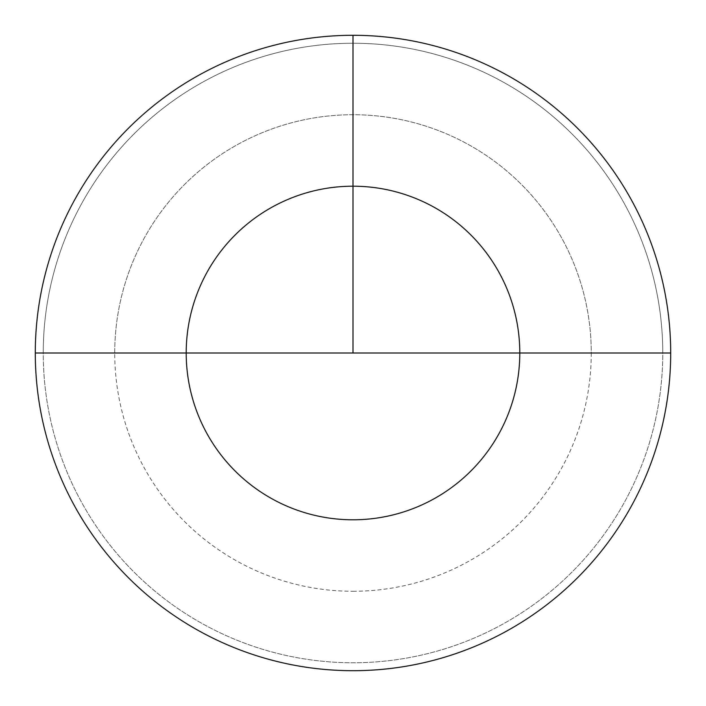 <?xml version="1.0" encoding="UTF-8"?>
<svg xmlns="http://www.w3.org/2000/svg" width="706" height="706" viewBox="0 0 706 706"><rect width="100%" height="100%" fill="white"/><g stroke="black" fill="none" stroke-linecap="round" stroke-linejoin="round"><path stroke-width="0.53" stroke-dasharray="3.53 2.65" d="M353 35.3A317.7 317.7 0 0 1 670.7 353A317.7 317.7 0 0 1 353 670.7A317.7 317.7 0 0 0 670.7 353A317.7 317.7 0 0 0 353 35.3A317.7 317.7 0 0 0 35.3 353A317.7 317.7 0 0 0 353 670.7A317.7 317.7 0 0 1 35.3 353A317.7 317.7 0 0 1 353 35.3A317.7 317.7 0 0 1 670.7 353A317.7 317.7 0 0 1 353 670.7A317.7 317.7 0 0 0 670.7 353A317.7 317.7 0 0 0 353 35.3A317.7 317.7 0 0 0 35.3 353A317.7 317.7 0 0 0 353 670.7A317.7 317.7 0 0 1 35.3 353A317.7 317.7 0 0 1 353 35.3L353 43.242A309.757 309.757 0 0 0 43.242 353A309.757 309.757 0 0 0 353 662.757A309.757 309.757 0 0 0 662.757 353A309.757 309.757 0 0 0 353 43.242A309.757 309.757 0 0 1 662.757 353A309.757 309.757 0 0 1 353 662.757A309.757 309.757 0 0 1 43.242 353A309.757 309.757 0 0 1 353 43.242L353 35.3A317.7 317.7 0 0 0 35.3 353A317.7 317.7 0 0 0 353 670.7M670.7 353L353 353L670.7 353A317.7 317.7 0 0 0 353 35.3A317.7 317.7 0 0 0 35.3 353L43.242 353A309.757 309.757 0 0 1 353 43.242A309.757 309.757 0 0 1 662.757 353L670.7 353L662.757 353A309.757 309.757 0 0 0 353 43.242A309.757 309.757 0 0 0 43.242 353L35.3 353A317.7 317.7 0 0 1 353 35.3A317.7 317.7 0 0 1 670.7 353A317.7 317.7 0 0 0 353 35.3A317.7 317.7 0 0 0 35.3 353L670.7 353A317.7 317.7 0 0 0 353 35.3A317.7 317.7 0 0 0 35.3 353L670.7 353L35.3 353M353 591.275A238.275 238.275 0 0 0 591.275 353A238.275 238.275 0 0 0 353 114.725A238.275 238.275 0 0 0 114.725 353A238.275 238.275 0 0 0 353 591.275M114.725 353A238.275 238.275 0 0 1 353 114.725A238.275 238.275 0 0 1 591.275 353"/><path stroke-width="1.06" d="M353 35.3A317.7 317.7 0 0 1 670.7 353A317.7 317.7 0 0 1 353 670.7A317.7 317.7 0 0 1 35.3 353A317.7 317.7 0 0 1 353 35.3L353 186.207A166.792 166.792 0 0 0 186.207 353A166.792 166.792 0 0 0 353 519.793A166.792 166.792 0 0 0 519.793 353A166.792 166.792 0 0 0 353 186.207L353 35.3M35.3 353A317.7 317.7 0 0 1 353 35.3A317.7 317.7 0 0 1 670.7 353L519.793 353A166.792 166.792 0 0 0 353 186.207A166.792 166.792 0 0 0 186.207 353L35.3 353M519.793 353L186.207 353M353 353L353 186.207L353 353"/></g></svg>

